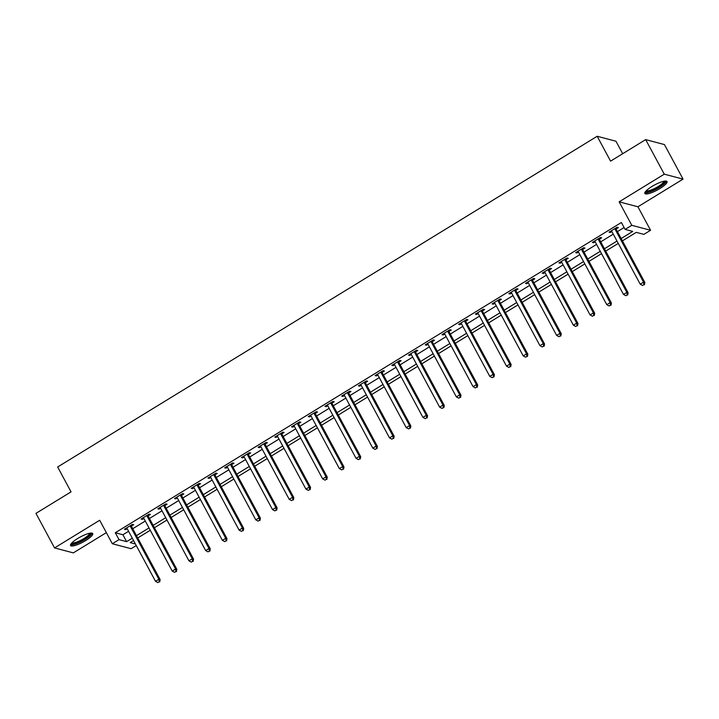 <?xml version="1.0" encoding="UTF-8"?>
<svg xmlns="http://www.w3.org/2000/svg" width="719" height="719" viewBox="0 0 719 719"><rect width="100%" height="100%" fill="white"/><g stroke="black" fill="none" stroke-linecap="round" stroke-linejoin="round"><path stroke-width="1.08" d="M85.615 540.589A12.574 2.876 151.7 0 0 92.724 533.579A12.574 2.876 151.7 0 0 77.697 538.495A12.574 2.876 151.7 0 0 70.579 545.505A12.574 2.876 151.7 0 0 85.615 540.589M659.907 188.549A12.574 2.876 151.7 0 0 667.016 181.548A12.574 2.876 151.7 0 0 651.989 186.464A12.574 2.876 151.7 0 0 644.871 193.465A12.574 2.876 151.7 0 0 659.907 188.549M136.259 545.541L131.101 548.705L112.326 543.744L119.012 539.645L126.625 541.659L132.296 538.18M622.681 153.713L615.958 141.23L597.183 136.268L57.655 466.991L71.046 491.868L35.95 513.375L54.545 547.923L73.329 552.884L106.34 532.644M597.183 136.268L610.575 161.137L645.671 139.621L664.455 144.582L683.05 179.121L664.275 174.169L619.149 201.823L631.794 225.317L650.569 230.278L643.882 234.376L636.27 232.363L622.42 240.856M619.149 201.823L637.924 206.784L683.05 179.121M637.924 206.784L650.569 230.278M645.671 139.621L664.275 174.169M621.162 238.51L632.72 231.428L625.108 229.415L621.387 222.504L115.292 532.743L122.904 534.747L128.575 531.278M132.736 528.726L145.283 521.032M149.444 518.48L162 510.787M166.161 508.234L178.716 500.541M182.878 497.988L195.433 490.295M199.585 487.743L212.141 480.049M216.302 477.497L228.858 469.804M233.019 467.251L245.574 459.558M249.736 457.005L262.282 449.312M266.443 446.76L278.999 439.066M283.16 436.514L295.716 428.821M299.877 426.268L312.423 418.575M316.585 416.022L329.14 408.329M333.301 405.777L345.857 398.083M350.018 395.531L362.565 387.838M366.726 385.285L379.281 377.592M383.443 375.039L395.998 367.346M400.159 364.794L412.706 357.1M416.867 354.548L429.423 346.855M433.584 344.302L446.139 336.609M450.301 334.056L462.856 326.363M467.017 323.811L479.564 316.117M483.725 313.565L496.281 305.872M500.442 303.319L512.998 295.626M517.159 293.073L529.705 285.38M533.866 282.828L546.422 275.134M550.583 272.582L563.139 264.889M567.3 262.345L579.847 254.643M584.008 252.099L596.563 244.397M600.725 241.854L613.28 234.151M617.441 231.608L624.092 227.528M616.21 228.912L618.385 227.572L617.118 227.24L609.092 232.156L610.359 232.498L611.878 231.563M599.493 239.157L601.668 237.818L600.401 237.486L592.375 242.402L593.642 242.743L595.17 241.809M582.776 249.403L584.951 248.064L583.684 247.731L575.667 252.648L576.935 252.989L578.453 252.054M566.069 259.649L568.244 258.31L566.967 257.977L558.951 262.893L560.218 263.235L561.737 262.3M549.352 269.895L551.527 268.555L550.26 268.223L542.234 273.139L543.501 273.481L545.029 272.546M532.635 280.14L534.81 278.801L533.543 278.469L525.517 283.385L526.793 283.717L528.312 282.792M515.927 290.386L518.102 289.047L516.826 288.714L508.809 293.631L510.077 293.963L511.595 293.037M499.211 300.632L501.386 299.293L500.118 298.96L492.093 303.876L493.36 304.209L494.888 303.283M482.494 310.878L484.669 309.538L483.402 309.206L475.376 314.122L476.652 314.455L478.171 313.529M465.777 321.123L467.952 319.784L466.685 319.452L458.668 324.368L459.935 324.7L461.454 323.775M449.069 331.369L451.244 330.03L449.977 329.697L441.951 334.614L443.219 334.946L444.737 334.02M432.353 341.615L434.528 340.276L433.26 339.943L425.235 344.859L426.502 345.192L428.03 344.266M415.636 351.852L417.811 350.521L416.544 350.189L408.527 355.105L409.794 355.438L411.313 354.512M398.928 362.097L401.103 360.767L399.836 360.435L391.81 365.351L393.077 365.683L394.596 364.749M382.211 372.343L384.386 371.013L383.119 370.68L375.093 375.597L376.361 375.929L377.888 374.994M365.495 382.589L367.67 381.259L366.402 380.926L358.386 385.842L359.653 386.175L361.172 385.24M348.787 392.835L350.962 391.504L349.695 391.172L341.669 396.088L342.936 396.421L344.455 395.486M332.07 403.08L334.245 401.75L332.978 401.418L324.952 406.334L326.219 406.666L327.747 405.732M315.353 413.326L317.528 411.996L316.261 411.663L308.235 416.58L309.512 416.912L311.03 415.977M298.646 423.572L300.821 422.242L299.544 421.909L291.528 426.825L292.795 427.158L294.314 426.223M281.929 433.818L284.104 432.487L282.837 432.155L274.811 437.071L276.078 437.404L277.606 436.469M265.212 444.063L267.387 442.733L266.12 442.401L258.094 447.317L259.37 447.649L260.889 446.715M248.504 454.309L250.679 452.979L249.403 452.646L241.386 457.563L242.654 457.895L244.172 456.96M231.788 464.555L233.963 463.225L232.695 462.892L224.67 467.808L225.937 468.141L227.465 467.206M215.071 474.801L217.246 473.47L215.979 473.138L207.953 478.054L209.22 478.387L210.748 477.452M198.354 485.046L200.529 483.716L199.262 483.384L191.245 488.3L192.512 488.632L194.031 487.698M181.646 495.292L183.821 493.962L182.554 493.62L174.528 498.546L175.796 498.878L177.314 497.943M164.93 505.538L167.105 504.208L165.837 503.866L157.812 508.791L159.079 509.124L160.607 508.189M148.213 515.784L150.388 514.453L149.121 514.112L141.104 519.037L142.371 519.37L143.89 518.435M131.505 526.029L133.68 524.699L132.413 524.358L124.387 529.283L125.654 529.615L127.173 528.681M112.326 543.744L99.68 520.259L54.545 547.923M115.292 532.743L119.012 539.645M625.108 229.415L631.794 225.317M133.554 540.526L130.175 542.602L135.415 543.986M618.259 243.408L605.704 251.102M601.542 253.654L588.996 261.348M584.835 263.9L572.279 271.593M568.118 274.146L555.562 281.839M551.401 284.391L538.855 292.085M534.693 294.637L522.138 302.331M517.977 304.883L505.421 312.576M501.26 315.129L488.704 322.822M484.543 325.374L471.997 333.068M467.835 335.611L455.28 343.314M451.119 345.857L438.563 353.559M434.402 356.103L421.855 363.805M417.694 366.348L405.139 374.051M400.977 376.594L388.422 384.297M384.261 386.84L371.714 394.542M367.553 397.086L354.997 404.788M350.836 407.331L338.281 415.025M334.119 417.577L321.573 425.271M317.412 427.823L304.856 435.516M300.695 438.069L288.139 445.762M283.978 448.314L271.423 456.008M267.27 458.56L254.715 466.254M250.554 468.806L237.998 476.499M233.837 479.052L221.281 486.745M217.12 489.297L204.573 496.991M200.412 499.543L187.857 507.237M183.696 509.789L171.14 517.482M166.979 520.035L154.432 527.728M150.271 530.28L137.715 537.974M136.457 535.637L149.004 527.935M153.165 525.391L165.721 517.689M169.882 515.146L182.437 507.443M186.598 504.9L199.145 497.197M203.306 494.654L215.862 486.952M220.023 484.408L232.579 476.706M236.74 474.163L249.286 466.469M253.448 463.917L266.003 456.223M270.164 453.671L282.72 445.978M286.881 443.425L299.437 435.732M303.598 433.18L316.144 425.486M320.306 422.934L332.861 415.24M337.022 412.688L349.578 404.995M353.739 402.442L366.286 394.749M370.447 392.197L383.002 384.503M387.164 381.951L399.719 374.257M403.88 371.705L416.427 364.012M420.588 361.459L433.144 353.766M437.305 351.214L449.86 343.52M454.022 340.968L466.568 333.274M470.729 330.722L483.285 323.029M487.446 320.476L500.002 312.783M504.163 310.231L516.718 302.537M520.871 299.985L533.426 292.291M537.587 289.739L550.143 282.046M554.304 279.493L566.86 271.8M571.021 269.248L583.567 261.554M587.729 259.002L600.284 251.308M604.445 248.756L617.001 241.063M122.904 534.747L126.625 541.659M609.91 231.662L610.359 232.498M593.193 241.908L593.642 242.743M576.485 252.144L576.935 252.989M559.768 262.39L560.218 263.235M543.052 272.636L543.501 273.481M526.335 282.882L526.793 283.717M509.627 293.127L510.077 293.963M492.91 303.373L493.36 304.209M476.194 313.619L476.652 314.455M459.486 323.865L459.935 324.7M442.769 334.11L443.219 334.946M426.052 344.356L426.502 345.192M409.345 354.602L409.794 355.438M392.628 364.848L393.077 365.683M375.911 375.093L376.361 375.929M359.203 385.339L359.653 386.175M342.487 395.585L342.936 396.421M325.77 405.831L326.219 406.666M309.062 416.076L309.512 416.912M292.345 426.322L292.795 427.158M275.629 436.568L276.078 437.404M258.912 446.814L259.37 447.649M242.204 457.059L242.654 457.895M225.487 467.305L225.937 468.141M208.771 477.551L209.22 478.387M192.063 487.797L192.512 488.632M175.346 498.042L175.796 498.878M158.629 508.288L159.079 509.124M141.922 518.534L142.371 519.37M125.205 528.78L125.654 529.615M614.943 228.57L614.961 228.795A1.609 1.528 -75.2 0 0 615.149 229.37L643.568 282.145L640.225 284.194L611.806 231.419A1.609 1.528 -75.2 0 0 611.429 230.961L611.267 230.826M616.084 227.869L616.237 229.127A1.609 1.528 -75.2 0 0 616.417 229.703L644.835 282.486L643.568 282.145L643.909 284.661L642.57 285.479L643.909 284.661M644.422 284.796L644.835 282.486M640.225 284.194L642.57 285.479M598.226 238.816L598.253 239.041A1.609 1.528 -75.2 0 0 598.433 239.616L626.851 292.39L623.508 294.439L595.089 241.665A1.609 1.528 -75.2 0 0 594.712 241.207L594.55 241.072M599.367 238.115L599.52 239.373A1.609 1.528 -75.2 0 0 599.7 239.948L628.118 292.732L626.851 292.39L627.193 294.907L625.863 295.725L627.193 294.907M627.705 295.042L628.118 292.732M623.508 294.439L625.863 295.725M581.509 249.062L581.536 249.286A1.609 1.528 -75.2 0 0 581.716 249.861L610.134 302.636L606.791 304.685L578.373 251.911A1.609 1.528 -75.2 0 0 578.004 251.452L577.842 251.317M582.651 248.361L582.803 249.619A1.609 1.528 -75.2 0 0 582.983 250.194L611.402 302.978L610.134 302.636L610.485 305.153L609.146 305.97L610.485 305.153M610.988 305.287L611.402 302.978M606.791 304.685L609.146 305.97M564.792 259.307L564.819 259.532A1.609 1.528 -75.2 0 0 565.008 260.107L593.427 312.882L590.083 314.931L561.665 262.156A1.609 1.528 -75.2 0 0 561.287 261.698L561.126 261.563M565.943 258.606L566.096 259.865A1.609 1.528 -75.2 0 0 566.275 260.44L594.694 313.223L593.427 312.882L593.768 315.398L592.429 316.216L593.768 315.398M594.271 315.533L594.694 313.223M590.083 314.931L592.429 316.216M548.085 269.553L548.112 269.778A1.609 1.528 -75.2 0 0 548.291 270.353L576.71 323.128L573.367 325.177L544.948 272.393A1.609 1.528 -75.2 0 0 544.571 271.944L544.409 271.809M549.226 268.852L549.379 270.11A1.609 1.528 -75.2 0 0 549.559 270.686L577.977 323.46L576.71 323.128L577.051 325.644L575.721 326.462L577.051 325.644M577.564 325.779L577.977 323.46M573.367 325.177L575.721 326.462M664.805 181.08A10.884 2.49 -28.3 0 1 664.877 182.06A10.884 2.49 -28.3 0 1 654.775 189.492A10.884 2.49 -28.3 0 1 645.707 191.362M646.318 190.706A10.075 2.31 151.7 0 0 655.377 188.108A10.075 2.31 151.7 0 0 663.799 181.691A10.075 2.31 151.7 0 0 663.916 181.224M644.862 192.71A12.493 2.858 151.7 0 0 656.276 189.142A12.493 2.858 151.7 0 0 666.288 181.422A12.493 2.858 151.7 0 0 666.396 181.116M90.513 533.121A10.884 2.49 -28.3 0 1 84.483 539.34A10.884 2.49 -28.3 0 1 71.415 543.402M72.026 542.737A10.075 2.31 151.7 0 0 83.862 538.585A10.075 2.31 151.7 0 0 89.623 533.264M70.57 544.75A12.493 2.858 151.7 0 0 84.995 539.475A12.493 2.858 151.7 0 0 92.104 533.156M531.368 279.799L531.395 280.015A1.609 1.528 -75.2 0 0 531.575 280.59L559.993 333.373L556.65 335.422L528.231 282.639A1.609 1.528 -75.2 0 0 527.863 282.19L527.692 282.055M532.509 279.098L532.662 280.356A1.609 1.528 -75.2 0 0 532.842 280.931L561.26 333.706L559.993 333.373L560.344 335.89L559.005 336.708L560.344 335.89M560.847 336.025L561.26 333.706M556.65 335.422L559.005 336.708M514.651 290.045L514.678 290.26A1.609 1.528 -75.2 0 0 514.858 290.836L543.285 343.619L539.942 345.668L511.524 292.885A1.609 1.528 -75.2 0 0 511.146 292.435L510.984 292.3M515.802 289.344L515.945 290.602A1.609 1.528 -75.2 0 0 516.134 291.177L544.553 343.952L543.285 343.619L543.627 346.136L542.288 346.953L543.627 346.136M544.13 346.27L544.553 343.952M539.942 345.668L542.288 346.953M497.943 300.29L497.97 300.506A1.609 1.528 -75.2 0 0 498.15 301.081L526.569 353.865L523.225 355.914L494.807 303.13A1.609 1.528 -75.2 0 0 494.429 302.681L494.268 302.546M499.085 299.589L499.238 300.848A1.609 1.528 -75.2 0 0 499.417 301.423L527.836 354.197L526.569 353.865L526.91 356.381L525.571 357.199L526.91 356.381M527.422 356.507L527.836 354.197M523.225 355.914L525.571 357.199M481.227 310.536L481.254 310.752A1.609 1.528 -75.2 0 0 481.433 311.327L509.852 364.111L506.509 366.16L478.09 313.376A1.609 1.528 -75.2 0 0 477.713 312.927L477.551 312.792M482.368 309.835L482.521 311.093A1.609 1.528 -75.2 0 0 482.701 311.669L511.119 364.443L509.852 364.111L510.202 366.627L508.863 367.445L510.202 366.627M510.706 366.753L511.119 364.443M506.509 366.16L508.863 367.445M464.51 320.782L464.537 320.998A1.609 1.528 -75.2 0 0 464.717 321.573L493.135 374.356L489.801 376.405L461.373 323.622A1.609 1.528 -75.2 0 0 461.005 323.173L460.843 323.038M465.66 320.081L465.804 321.339A1.609 1.528 -75.2 0 0 465.993 321.914L494.411 374.689L493.135 374.356L493.486 376.873L492.147 377.691L493.486 376.873M493.989 376.999L494.411 374.689M489.801 376.405L492.147 377.691M447.802 331.028L447.829 331.243A1.609 1.528 -75.2 0 0 448.009 331.819L476.427 384.602L473.084 386.651L444.666 333.868A1.609 1.528 -75.2 0 0 444.288 333.418L444.126 333.283M448.944 330.327L449.096 331.585A1.609 1.528 -75.2 0 0 449.276 332.16L477.695 384.935L476.427 384.602L476.769 387.11L475.43 387.936L476.769 387.11M477.281 387.244L477.695 384.935M473.084 386.651L475.43 387.936M431.085 341.273L431.112 341.489A1.609 1.528 -75.2 0 0 431.292 342.064L459.711 394.848L456.367 396.897L427.949 344.113A1.609 1.528 -75.2 0 0 427.571 343.664L427.41 343.529M432.227 340.572L432.38 341.831A1.609 1.528 -75.2 0 0 432.559 342.406L460.978 395.18L459.711 394.848L460.052 397.355L458.722 398.182L460.052 397.355M460.564 397.49L460.978 395.18M456.367 396.897L458.722 398.182M414.369 351.519L414.396 351.735A1.609 1.528 -75.2 0 0 414.575 352.31L442.994 405.094L439.651 407.143L411.232 354.359A1.609 1.528 -75.2 0 0 410.864 353.901L410.702 353.775M415.519 350.818L415.663 352.076A1.609 1.528 -75.2 0 0 415.843 352.652L444.27 405.426L442.994 405.094L443.344 407.601L442.005 408.428L443.344 407.601M443.848 407.736L444.27 405.426M439.651 407.143L442.005 408.428M397.661 361.765L397.679 361.981A1.609 1.528 -75.2 0 0 397.868 362.556L426.286 415.339L422.943 417.388L394.524 364.605A1.609 1.528 -75.2 0 0 394.147 364.147L393.985 364.021M398.802 361.064L398.955 362.322A1.609 1.528 -75.2 0 0 399.135 362.897L427.553 415.672L426.286 415.339L426.628 417.847L425.288 418.674L426.628 417.847M427.14 417.982L427.553 415.672M422.943 417.388L425.288 418.674M380.944 372.011L380.971 372.226A1.609 1.528 -75.2 0 0 381.151 372.802L409.569 425.585L406.226 427.634L377.808 374.851A1.609 1.528 -75.2 0 0 377.43 374.392L377.268 374.266M382.086 371.31L382.238 372.568A1.609 1.528 -75.2 0 0 382.418 373.143L410.837 425.918L409.569 425.585L409.911 428.093L408.581 428.919L409.911 428.093M410.423 428.227L410.837 425.918M406.226 427.634L408.581 428.919M364.227 382.256L364.254 382.472A1.609 1.528 -75.2 0 0 364.434 383.047L392.853 435.831L389.509 437.88L361.091 385.096A1.609 1.528 -75.2 0 0 360.722 384.638L360.561 384.512M365.369 381.555L365.522 382.814A1.609 1.528 -75.2 0 0 365.701 383.389L394.129 436.163L392.853 435.831L393.203 438.338L391.864 439.165L393.203 438.338M393.706 438.473L394.129 436.163M389.509 437.88L391.864 439.165M347.511 392.502L347.538 392.718A1.609 1.528 -75.2 0 0 347.726 393.293L376.145 446.077L372.802 448.126L344.383 395.342A1.609 1.528 -75.2 0 0 344.006 394.884L343.844 394.758M348.661 391.801L348.814 393.059A1.609 1.528 -75.2 0 0 348.994 393.626L377.412 446.409L376.145 446.077L376.486 448.584L375.147 449.411L376.486 448.584M376.999 448.719L377.412 446.409M372.802 448.126L375.147 449.411M330.803 402.748L330.83 402.964A1.609 1.528 -75.2 0 0 331.01 403.539L359.428 456.322L356.085 458.371L327.666 405.588A1.609 1.528 -75.2 0 0 327.289 405.13L327.127 405.004M331.944 402.047L332.097 403.296A1.609 1.528 -75.2 0 0 332.277 403.871L360.695 456.655L359.428 456.322L359.77 458.83L358.439 459.657L359.77 458.83M360.282 458.965L360.695 456.655M356.085 458.371L358.439 459.657M314.086 412.994L314.113 413.209A1.609 1.528 -75.2 0 0 314.293 413.784L342.711 466.568L339.368 468.617L310.95 415.834A1.609 1.528 -75.2 0 0 310.581 415.375L310.41 415.249M315.228 412.293L315.38 413.542A1.609 1.528 -75.2 0 0 315.56 414.117L343.979 466.901L342.711 466.568L343.062 469.076L341.723 469.893L343.062 469.076M343.565 469.21L343.979 466.901M339.368 468.617L341.723 469.893M297.369 423.239L297.396 423.455A1.609 1.528 -75.2 0 0 297.576 424.03L326.004 476.814L322.66 478.863L294.242 426.079A1.609 1.528 -75.2 0 0 293.864 425.621L293.703 425.486M298.52 422.538L298.664 423.788A1.609 1.528 -75.2 0 0 298.852 424.363L327.271 477.146L326.004 476.814L326.345 479.321L325.006 480.139L326.345 479.321M326.848 479.456L327.271 477.146M322.66 478.863L325.006 480.139M280.662 433.485L280.689 433.701A1.609 1.528 -75.2 0 0 280.868 434.276L309.287 487.06L305.943 489.109L277.525 436.325A1.609 1.528 -75.2 0 0 277.148 435.867L276.986 435.732M281.803 432.784L281.956 434.033A1.609 1.528 -75.2 0 0 282.136 434.609L310.554 487.392L309.287 487.06L309.628 489.567L308.298 490.385L309.628 489.567M310.141 489.702L310.554 487.392M305.943 489.109L308.298 490.385M263.945 443.731L263.972 443.947A1.609 1.528 -75.2 0 0 264.152 444.522L292.57 497.305L289.227 499.354L260.808 446.571A1.609 1.528 -75.2 0 0 260.44 446.113L260.269 445.978M265.086 443.03L265.239 444.279A1.609 1.528 -75.2 0 0 265.419 444.854L293.837 497.638L292.57 497.305L292.921 499.813L291.581 500.631L292.921 499.813M293.424 499.948L293.837 497.638M289.227 499.354L291.581 500.631M247.228 453.977L247.255 454.192A1.609 1.528 -75.2 0 0 247.435 454.768L275.862 507.551L272.519 509.6L244.092 456.817A1.609 1.528 -75.2 0 0 243.723 456.358L243.561 456.223M248.379 453.276L248.522 454.525A1.609 1.528 -75.2 0 0 248.711 455.1L277.13 507.884L275.862 507.551L276.204 510.059L274.865 510.876L276.204 510.059M276.707 510.193L277.13 507.884M272.519 509.6L274.865 510.876M230.52 464.222L230.547 464.438A1.609 1.528 -75.2 0 0 230.727 465.013L259.146 517.797L255.802 519.846L227.384 467.062A1.609 1.528 -75.2 0 0 227.006 466.604L226.845 466.469M231.662 463.521L231.815 464.771A1.609 1.528 -75.2 0 0 231.994 465.346L260.413 518.129L259.146 517.797L259.487 520.304L258.148 521.122L259.487 520.304M259.999 520.439L260.413 518.129M255.802 519.846L258.148 521.122M213.804 474.468L213.831 474.684A1.609 1.528 -75.2 0 0 214.01 475.259L242.429 528.043L239.085 530.092L210.667 477.308A1.609 1.528 -75.2 0 0 210.29 476.85L210.128 476.715M214.945 473.767L215.098 475.016A1.609 1.528 -75.2 0 0 215.278 475.592L243.696 528.375L242.429 528.043L242.779 530.55L241.44 531.368L242.779 530.55M243.283 530.685L243.696 528.375M239.085 530.092L241.44 531.368M197.087 484.714L197.114 484.93A1.609 1.528 -75.2 0 0 197.294 485.505L225.712 538.288L222.378 540.337L193.95 487.554A1.609 1.528 -75.2 0 0 193.582 487.096L193.42 486.961M198.237 484.013L198.381 485.262A1.609 1.528 -75.2 0 0 198.561 485.837L226.988 538.621L225.712 538.288L226.063 540.796L224.723 541.614L226.063 540.796M226.566 540.931L226.988 538.621M222.378 540.337L224.723 541.614M180.379 494.96L180.406 495.175A1.609 1.528 -75.2 0 0 180.586 495.751L209.004 548.534L205.661 550.583L177.242 497.8A1.609 1.528 -75.2 0 0 176.865 497.341L176.703 497.206M181.521 494.259L181.673 495.508A1.609 1.528 -75.2 0 0 181.853 496.083L210.272 548.867L209.004 548.534L209.346 551.042L208.007 551.859L209.346 551.042M209.858 551.176L210.272 548.867M205.661 550.583L208.007 551.859M163.662 505.205L163.689 505.421A1.609 1.528 -75.2 0 0 163.869 505.996L192.288 558.78L188.944 560.829L160.526 508.045A1.609 1.528 -75.2 0 0 160.148 507.587L159.986 507.452M164.804 504.504L164.957 505.754A1.609 1.528 -75.2 0 0 165.136 506.329L193.555 559.112L192.288 558.78L192.629 561.287L191.299 562.105L192.629 561.287M193.141 561.422L193.555 559.112M188.944 560.829L191.299 562.105M146.946 515.451L146.973 515.667A1.609 1.528 -75.2 0 0 147.152 516.242L175.571 569.026L172.227 571.075L143.809 518.291A1.609 1.528 -75.2 0 0 143.441 517.833L143.279 517.698M148.087 514.75L148.24 515.999A1.609 1.528 -75.2 0 0 148.42 516.575L176.847 569.358L175.571 569.026L175.921 571.533L174.582 572.351L175.921 571.533M176.425 571.668L176.847 569.358M172.227 571.075L174.582 572.351M130.238 525.697L130.256 525.913A1.609 1.528 -75.2 0 0 130.445 526.488L158.863 579.271L155.52 581.32L127.101 528.537A1.609 1.528 -75.2 0 0 126.724 528.079L126.562 527.944M131.379 524.996L131.532 526.245A1.609 1.528 -75.2 0 0 131.712 526.82L160.13 579.604L158.863 579.271L159.205 581.779L157.865 582.597L159.205 581.779M159.717 581.914L160.13 579.604M155.52 581.32L157.865 582.597M614.961 228.795L616.237 229.127M615.149 229.37L616.417 229.703M598.253 239.041L599.52 239.373M598.433 239.616L599.7 239.948M581.536 249.286L582.803 249.619M581.716 249.861L582.983 250.194M564.819 259.532L566.096 259.865M565.008 260.107L566.275 260.44M548.112 269.778L549.379 270.11M548.291 270.353L549.559 270.686M531.395 280.015L532.662 280.356M531.575 280.59L532.842 280.931M514.678 290.26L515.945 290.602M514.858 290.836L516.134 291.177M497.97 300.506L499.238 300.848M498.15 301.081L499.417 301.423M481.254 310.752L482.521 311.093M481.433 311.327L482.701 311.669M464.537 320.998L465.804 321.339M464.717 321.573L465.993 321.914M447.829 331.243L449.096 331.585M448.009 331.819L449.276 332.16M431.112 341.489L432.38 341.831M431.292 342.064L432.559 342.406M414.396 351.735L415.663 352.076M414.575 352.31L415.843 352.652M397.679 361.981L398.955 362.322M397.868 362.556L399.135 362.897M380.971 372.226L382.238 372.568M381.151 372.802L382.418 373.143M364.254 382.472L365.522 382.814M364.434 383.047L365.701 383.389M347.538 392.718L348.814 393.059M347.726 393.293L348.994 393.626M330.83 402.964L332.097 403.296M331.01 403.539L332.277 403.871M314.113 413.209L315.38 413.542M314.293 413.784L315.56 414.117M297.396 423.455L298.664 423.788M297.576 424.03L298.852 424.363M280.689 433.701L281.956 434.033M280.868 434.276L282.136 434.609M263.972 443.947L265.239 444.279M264.152 444.522L265.419 444.854M247.255 454.192L248.522 454.525M247.435 454.768L248.711 455.1M230.547 464.438L231.815 464.771M230.727 465.013L231.994 465.346M213.831 474.684L215.098 475.016M214.01 475.259L215.278 475.592M197.114 484.93L198.381 485.262M197.294 485.505L198.561 485.837M180.406 495.175L181.673 495.508M180.586 495.751L181.853 496.083M163.689 505.421L164.957 505.754M163.869 505.996L165.136 506.329M146.973 515.667L148.24 515.999M147.152 516.242L148.42 516.575M130.256 525.913L131.532 526.245M130.445 526.488L131.712 526.82"/></g></svg>
